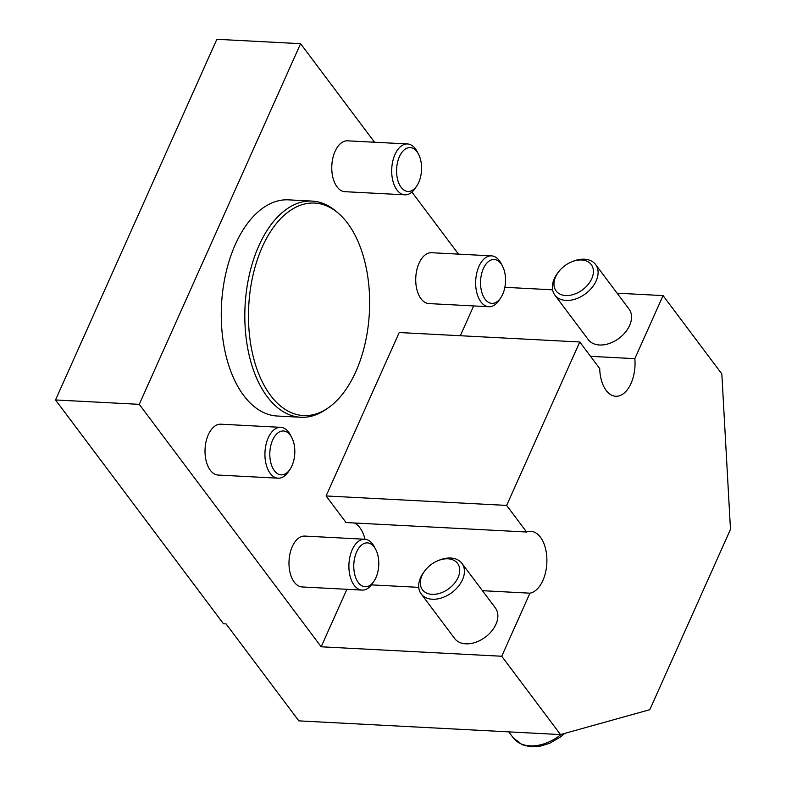 <?xml version="1.0" encoding="UTF-8"?>
<svg xmlns="http://www.w3.org/2000/svg" width="786" height="786" viewBox="0 0 786 786"><rect width="100%" height="100%" fill="white"/><g stroke="black" fill="none" stroke-linecap="round" stroke-linejoin="round"><path stroke-width="1.18" d="M262.288 246.971A106.395 60.414 93 0 0 259.046 374.647A106.395 60.414 93 0 0 327.988 408.022A106.395 60.414 93 0 0 369.391 312.464A106.395 60.414 93 0 0 338.196 213.114A106.395 60.414 93 0 0 262.288 246.971M272.663 440.042A21.959 12.468 93 0 0 273.381 469.222A21.959 12.468 93 0 0 290.073 469.242A21.959 12.468 93 0 0 291.734 437.488A21.959 12.468 93 0 0 272.663 440.042M483.38 268.576A21.959 12.468 93 0 0 484.107 297.747A21.959 12.468 93 0 0 500.79 297.766A21.959 12.468 93 0 0 502.46 266.022A21.959 12.468 93 0 0 483.38 268.576M356.628 551.949A21.959 12.468 93 0 0 357.345 581.119A21.959 12.468 93 0 0 374.038 581.139A21.959 12.468 93 0 0 375.698 549.385A21.959 12.468 93 0 0 356.628 551.949M399.416 156.679A21.959 12.468 93 0 0 400.143 185.85A21.959 12.468 93 0 0 416.826 185.869A21.959 12.468 93 0 0 418.496 154.115A21.959 12.468 93 0 0 399.416 156.679M327.988 408.022L325.699 409.594A108.232 61.455 -87 0 1 300.783 417.258A108.232 61.455 -87 0 1 249.555 356.903A108.232 61.455 -87 0 1 258.859 245.763A108.232 61.455 -87 0 1 312.101 201.088A108.232 61.455 -87 0 1 336.084 211.306L338.196 213.114M473.653 305.931L460.321 335.73M458.493 254.133L411.933 192.079M374.529 142.227L300.586 43.682L139.25 404.338L55.521 399.956L216.848 39.3L300.586 43.682M346.891 589.303L321.179 646.79L139.25 404.338M354.427 522.995A31.037 17.626 -87 0 1 364.999 539.245M326.102 495.956L346.056 522.552L526.61 532.014L506.656 505.418L579.763 341.989L399.209 332.527L326.102 495.956L506.656 505.418M416.826 185.869L415.185 188.326A25.466 14.462 -87 0 1 404.859 194.82L344.936 191.686A25.466 14.462 -87 0 1 332.881 177.489A25.466 14.462 -87 0 1 335.072 151.334A25.466 14.462 -87 0 1 347.599 140.822L407.521 143.956A25.466 14.462 -87 0 1 417.111 151.501L418.496 154.115M374.038 581.139L372.397 583.595A25.466 14.462 -87 0 1 362.061 590.099L302.148 586.955A25.466 14.462 -87 0 1 290.093 572.758A25.466 14.462 -87 0 1 292.284 546.604A25.466 14.462 -87 0 1 304.811 536.091L364.724 539.235A25.466 14.462 -87 0 1 374.323 546.771L375.698 549.385M500.79 297.766L499.149 300.223A25.466 14.462 -87 0 1 488.823 306.727L428.901 303.583A25.466 14.462 -87 0 1 416.845 289.386A25.466 14.462 -87 0 1 419.036 263.231A25.466 14.462 -87 0 1 431.563 252.719L491.486 255.863A25.466 14.462 -87 0 1 501.085 263.398L502.46 266.022M290.073 469.242L288.433 471.698A25.466 14.462 -87 0 1 278.097 478.193L218.184 475.058A25.466 14.462 -87 0 1 206.129 460.851A25.466 14.462 -87 0 1 208.319 434.707A25.466 14.462 -87 0 1 220.846 424.194L280.759 427.329A25.466 14.462 -87 0 1 290.358 434.874L291.734 437.488M300.783 417.258L277.232 416.02A108.232 61.455 -87 0 1 226.004 355.675A108.232 61.455 -87 0 1 235.309 244.525A108.232 61.455 -87 0 1 288.55 199.85L312.101 201.088M278.097 478.193A25.466 14.462 -87 0 1 266.041 463.995A25.466 14.462 -87 0 1 268.232 437.841A25.466 14.462 -87 0 1 280.759 427.329M488.823 306.727A25.466 14.462 -87 0 1 476.768 292.52A25.466 14.462 -87 0 1 478.959 266.375A25.466 14.462 -87 0 1 491.486 255.863M362.061 590.099A25.466 14.462 -87 0 1 350.006 575.892A25.466 14.462 -87 0 1 352.197 549.738A25.466 14.462 -87 0 1 364.724 539.235M404.859 194.82A25.466 14.462 -87 0 1 392.804 180.623A25.466 14.462 -87 0 1 394.994 154.469A25.466 14.462 -87 0 1 407.521 143.956M590.532 356.343L634.842 358.662A31.037 17.626 -87 0 1 615.752 396.262A31.037 17.626 -87 0 1 599.718 368.585L579.763 341.989M526.61 532.014A31.037 17.626 -87 0 1 530.845 531.336A31.037 17.626 -87 0 1 546.889 561.194A31.037 17.626 -87 0 1 529.941 593.175L482.437 590.689M418.742 587.358L371.464 584.882M421.188 593.921L454.632 638.497A25.466 17.341 -36.9 0 0 475.658 642.3A25.466 17.341 -36.9 0 0 495.937 624.31A25.466 17.341 -36.9 0 0 495.367 607.922L461.922 563.356A25.466 17.341 143.1 0 1 451.96 592.506A25.466 17.341 143.1 0 1 421.188 593.921A25.466 17.341 143.1 0 1 418.683 585.521A25.466 17.341 143.1 0 1 424.371 571.393L425.197 570.331A21.959 14.954 -36.9 0 0 420.294 582.514A21.959 14.954 -36.9 0 0 440.347 593.125A21.959 14.954 -36.9 0 0 459.712 569.369A21.959 14.954 -36.9 0 0 438.156 560.605A21.959 14.954 -36.9 0 0 425.197 570.331M55.521 399.956L223.45 623.76L226.063 623.897L298.837 720.87L560.506 734.576L501.733 656.251L321.179 646.79M501.733 656.251L529.941 593.175M560.506 734.576L649.816 709.689L730.479 529.361L721.833 373.93L663.06 295.595L617.098 293.188M634.842 358.662L663.06 295.595M554.857 295.094L588.301 339.67A25.466 17.341 -36.9 0 0 609.327 343.472A25.466 17.341 -36.9 0 0 629.606 325.483A25.466 17.341 -36.9 0 0 629.036 309.095L595.601 264.528A25.466 17.341 143.1 0 1 585.629 293.679A25.466 17.341 143.1 0 1 554.857 295.094A25.466 17.341 143.1 0 1 552.362 286.694A25.466 17.341 143.1 0 1 558.04 272.565L558.866 271.504A21.959 14.954 -36.9 0 0 553.963 283.697A21.959 14.954 -36.9 0 0 574.016 294.298A21.959 14.954 -36.9 0 0 593.381 270.541A21.959 14.954 -36.9 0 0 571.825 261.777A21.959 14.954 -36.9 0 0 558.866 271.504M552.587 289.808L504.858 287.312M571.825 261.777L573.073 261.286A25.466 17.341 143.1 0 1 595.601 264.528M438.156 560.605L439.394 560.113A25.466 17.341 143.1 0 1 461.922 563.356M564.78 733.387L560.556 736.934L549.689 743.271L540.414 746.16L530.029 746.7L522.268 744.764L513.278 737.867A38.2 26.007 -36.9 0 0 561.165 734.399M508.778 731.874L513.278 737.867"/></g></svg>
